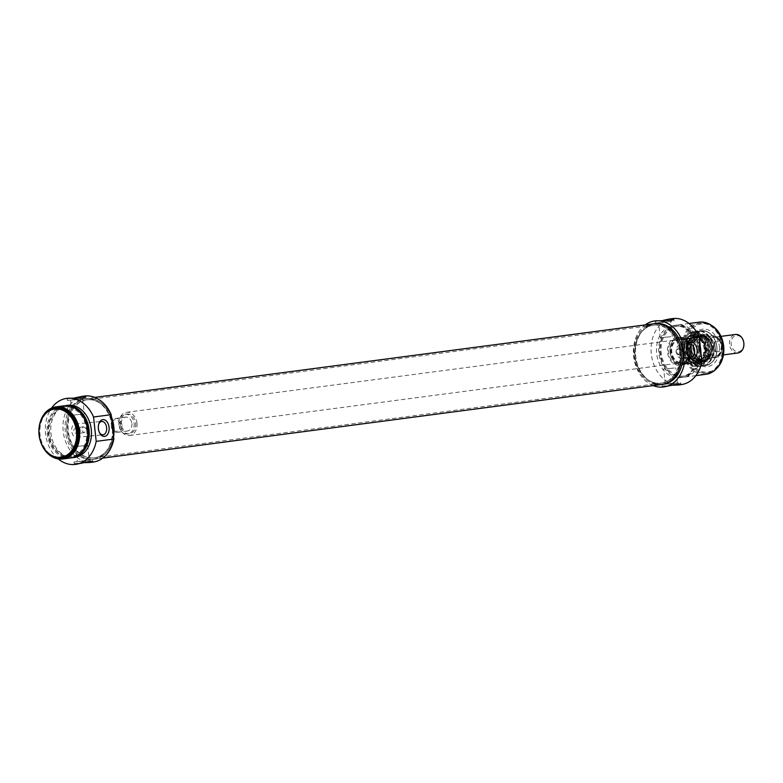 <?xml version="1.0" encoding="UTF-8"?>
<svg xmlns="http://www.w3.org/2000/svg" width="783" height="783" viewBox="0 0 783 783"><rect width="100%" height="100%" fill="white"/><g stroke="black" fill="none" stroke-linecap="round" stroke-linejoin="round"><path stroke-width="0.59" stroke-dasharray="3.92 2.94" d="M76.489 433.625L76.558 433.616C78.711 431.364 78.457 429.436 75.794 427.831C72.711 430.141 72.946 432.079 76.489 433.625M83.468 426.823C87.011 428.37 87.246 430.307 84.163 432.617L84.094 432.627C81.491 430.953 81.256 429.015 83.399 426.823L83.468 426.823M99.48 432.637A6.685 4.258 -95.3 0 1 99.226 432.206A6.685 4.258 -95.3 0 1 98.531 424.729A6.685 4.258 -95.3 0 1 98.697 424.259M76.665 437.247A6.685 4.258 84.7 0 0 80.179 430.121A6.685 4.258 84.7 0 0 75.325 423.936A6.685 4.258 84.7 0 0 71.703 430.993A6.685 4.258 84.7 0 0 76.558 437.257A6.685 4.258 84.7 0 0 76.665 437.247M83.81 398.782L67.338 400.456L83.81 398.782M71.987 399.878L82.665 398.792L71.987 399.878M69.756 397.979L67.172 398.919L75.188 397.803M82.929 414.109L72.251 415.196L82.929 414.109M90.495 460.335L74.033 462.009L90.495 460.335M78.672 461.432L89.35 460.345L78.672 461.432M84.76 462.645L74.199 463.546L78.447 464.006M86.336 445.468L75.657 446.555L86.336 445.468M62.571 457.849A25.125 19.35 82.5 0 1 40.109 435.475A25.125 19.35 82.5 0 1 56.014 408.041M113.594 436.738A30.615 23.578 82.5 0 1 94.312 459.21A30.615 23.578 82.5 0 1 66.947 431.942A30.615 23.578 82.5 0 1 86.326 398.508A30.615 23.578 82.5 0 1 111.44 416.859A30.615 23.578 82.5 0 0 87.011 398.43A30.615 23.578 82.5 0 0 86.326 398.508A30.615 23.578 82.5 0 0 66.947 431.942A30.615 23.578 82.5 0 0 94.312 459.21A30.615 23.578 82.5 0 0 113.594 436.738M112.253 426.882A30.615 23.578 -97.5 0 0 84.77 398.713A30.615 23.578 -97.5 0 0 65.39 432.147A30.615 23.578 -97.5 0 0 92.766 459.415A30.615 23.578 -97.5 0 0 112.253 426.882M41.812 444.832A26.289 20.25 82.5 0 1 39.336 425.991M70.852 457.938A26.289 20.25 82.5 0 1 47.342 434.516A26.289 20.25 82.5 0 1 63.991 405.809M86.688 430.082A25.125 19.35 82.5 0 1 70.705 456.783A25.125 19.35 82.5 0 1 48.233 434.399A25.125 19.35 82.5 0 1 64.137 406.974A25.125 19.35 82.5 0 1 86.688 430.082M82.685 450.519A25.125 19.35 82.5 0 1 72.173 456.587A25.125 19.35 82.5 0 1 49.711 434.213A25.125 19.35 82.5 0 1 65.615 406.778A25.125 19.35 82.5 0 1 77.341 409.92M71.586 457.83A26.289 20.25 82.5 0 1 48.82 434.33A26.289 20.25 82.5 0 1 64.725 405.731M74.542 457.458A26.289 20.25 82.5 0 1 51.042 434.036A26.289 20.25 82.5 0 1 67.681 405.33M84.417 396.051A33.297 25.653 -97.5 0 0 63.335 432.412A33.297 25.653 -97.5 0 0 93.118 462.078M58.245 458.955A33.297 25.653 82.5 0 1 51.551 408.1M737.899 352.996A9.347 7.204 82.5 0 1 729.541 344.667A9.347 7.204 82.5 0 1 735.462 334.458M743.693 343.052A8.182 6.303 -97.5 0 0 733.514 336.886A8.182 6.303 -97.5 0 0 735.041 350.96A8.182 6.303 -97.5 0 0 743.693 343.052M120.288 425.091A5.843 4.502 82.5 0 1 114.112 430.738A5.843 4.502 82.5 0 1 113.016 420.686A5.843 4.502 82.5 0 1 120.288 425.091M121.923 424.905A7.008 5.403 -97.5 0 0 115.63 418.455A7.008 5.403 -97.5 0 0 111.186 426.109A7.008 5.403 -97.5 0 0 117.46 432.353A7.008 5.403 -97.5 0 0 121.923 424.905M131.896 423.593A7.008 5.403 82.5 0 1 127.433 431.041A7.008 5.403 82.5 0 1 121.159 424.797A7.008 5.403 82.5 0 1 125.603 417.143A7.008 5.403 82.5 0 1 131.896 423.593M721.495 346.027L721.564 351.009L715.652 351.792L714.585 341.936L720.751 341.398C718.618 337.395 715.691 335.525 711.962 335.79A11.099 8.554 82.5 0 1 720.497 341.163L721.495 346.027M706.53 350.892L705.258 342.572L699.346 343.355L698.553 348.415L700.413 353.211L706.325 352.428L706.53 350.892A10.512 8.104 -97.5 0 0 714.918 357.195A10.512 8.104 -97.5 0 0 721.769 349.472M708.116 358.683A11.099 8.554 82.5 0 1 698.182 348.797A11.099 8.554 82.5 0 1 705.209 336.68A11.099 8.554 82.5 0 1 711.532 339.019A11.099 8.554 82.5 0 1 715.182 346.889A11.099 8.554 82.5 0 1 713.616 354.787A11.099 8.554 82.5 0 1 708.116 358.683L714.859 357.802C718.314 357.156 720.614 354.797 721.76 350.725L721.564 351.009A11.099 8.554 82.5 0 1 714.859 357.802A11.099 8.554 82.5 0 1 706.325 352.428M715.652 351.792L714.585 341.936M700.413 353.211L699.346 343.355M134.138 423.388A9.934 7.654 82.5 0 1 127.815 433.939A9.934 7.654 82.5 0 1 118.928 425.091A9.934 7.654 82.5 0 1 125.221 414.246A9.934 7.654 82.5 0 1 134.138 423.388M135.616 423.192A9.934 7.654 82.5 0 1 129.293 433.743A9.934 7.654 82.5 0 1 120.406 424.895A9.934 7.654 82.5 0 1 126.699 414.05A9.934 7.654 82.5 0 1 135.616 423.192M136.956 423.065A11.686 9.005 82.5 0 1 129.518 435.485A11.686 9.005 82.5 0 1 119.075 425.071A11.686 9.005 82.5 0 1 126.464 412.318A11.686 9.005 82.5 0 1 136.956 423.065M714.987 346.938A11.686 9.005 82.5 0 1 713.342 355.247A11.686 9.005 82.5 0 1 707.548 359.348A11.686 9.005 82.5 0 1 697.105 348.944A11.686 9.005 82.5 0 1 704.494 336.181A11.686 9.005 82.5 0 1 711.15 338.647A11.686 9.005 82.5 0 1 714.987 346.938M693.425 335.29A14.016 10.796 82.5 0 1 701.098 338.276A14.016 10.796 82.5 0 1 703.721 358.203A14.016 10.796 82.5 0 1 696.772 363.126A14.016 10.796 82.5 0 1 684.234 350.637A14.016 10.796 82.5 0 1 693.112 335.33A14.016 10.796 82.5 0 1 693.425 335.29M693.836 335.574A13.683 10.541 -97.5 0 0 686.221 355.384A13.683 10.541 -97.5 0 0 703.878 357.939A13.683 10.541 -97.5 0 0 701.323 338.491A13.683 10.541 -97.5 0 0 693.836 335.574M705.326 348.278A14.016 10.796 82.5 0 1 696.4 363.175A14.016 10.796 82.5 0 1 688.414 360.219A14.016 10.796 82.5 0 1 685.791 340.292A14.016 10.796 82.5 0 1 692.74 335.378A14.016 10.796 82.5 0 1 693.063 335.339A14.016 10.796 82.5 0 1 705.326 348.278M694.012 337.219A12.039 9.269 82.5 0 1 703.956 354.415A12.039 9.269 82.5 0 1 687.963 355.903A12.039 9.269 82.5 0 1 694.012 337.219M693.826 337.59A11.686 9.005 -97.5 0 0 693.562 337.62A11.686 9.005 -97.5 0 0 686.172 350.383A11.686 9.005 -97.5 0 0 696.616 360.787A11.686 9.005 -97.5 0 0 704.034 348.2A11.686 9.005 -97.5 0 0 693.826 337.59M679.497 339.479A11.686 9.005 82.5 0 1 689.706 350.089A11.686 9.005 82.5 0 1 682.287 362.676A11.686 9.005 82.5 0 1 671.834 352.272A11.686 9.005 82.5 0 1 679.233 339.509A11.686 9.005 82.5 0 1 679.497 339.479M679.243 339.166A12.039 9.269 -97.5 0 0 673.194 357.851A12.039 9.269 -97.5 0 0 689.187 356.363A12.039 9.269 -97.5 0 0 679.243 339.166M682.776 350.334A16.717 12.88 82.5 0 1 686.603 336.396A16.717 12.88 82.5 0 1 703.731 336.905A16.717 12.88 82.5 0 1 706.628 358.849A16.717 12.88 82.5 0 1 690.215 363.782A16.717 12.88 82.5 0 1 682.776 350.334M707.264 348.053A15.2 11.706 82.5 0 1 698.456 364.046A15.2 11.706 82.5 0 1 683.999 350.667A15.2 11.706 82.5 0 1 694.501 333.998A15.2 11.706 82.5 0 1 707.264 348.053M712.236 347.319A12.499 9.631 82.5 0 1 708.175 358.898A12.499 9.631 82.5 0 1 693.092 349.472A12.499 9.631 82.5 0 1 705.219 336.455A12.499 9.631 82.5 0 1 712.236 347.319M686.887 349.923A12.176 9.376 82.5 0 1 694.638 336.984A12.176 9.376 82.5 0 1 705.522 347.828A12.176 9.376 82.5 0 1 697.819 361.129A12.176 9.376 82.5 0 1 686.887 349.923M686.397 349.981A12.528 9.65 82.5 0 1 691.281 337.786A12.528 9.65 82.5 0 1 705.571 347.828A12.528 9.65 82.5 0 1 694.374 361.217A12.528 9.65 82.5 0 1 686.397 349.981M686.662 349.952A12.176 9.376 82.5 0 1 694.413 337.013A12.176 9.376 82.5 0 1 705.307 347.858A12.176 9.376 82.5 0 1 697.594 361.159A12.176 9.376 82.5 0 1 686.662 349.952M692.975 349.071A13.732 10.571 82.5 0 1 701.353 334.547A13.732 10.571 82.5 0 1 713.998 346.712A13.732 10.571 82.5 0 1 704.935 361.746A13.732 10.571 82.5 0 1 692.975 349.071M689.999 349.512A12.146 9.357 82.5 0 1 696.616 336.837A12.146 9.357 82.5 0 1 697.741 336.602A12.146 9.357 82.5 0 1 708.605 347.427A12.146 9.357 82.5 0 1 700.912 360.699A12.146 9.357 82.5 0 1 699.767 360.757A12.146 9.357 82.5 0 1 689.999 349.512M710.22 347.574A12.146 9.357 82.5 0 1 704.641 359.857A12.146 9.357 82.5 0 1 702.488 360.493A12.146 9.357 82.5 0 1 691.575 349.306A12.146 9.357 82.5 0 1 699.307 336.396A12.146 9.357 82.5 0 1 701.558 336.445A12.146 9.357 82.5 0 1 710.22 347.574M689.921 349.365A17.529 13.497 82.5 0 1 701.079 330.739A17.529 13.497 82.5 0 1 716.807 346.869A17.529 13.497 82.5 0 1 705.649 365.495A17.529 13.497 82.5 0 1 689.921 349.365M683.256 350.246A17.529 13.497 -97.5 0 0 691.046 364.34A17.529 13.497 -97.5 0 0 698.984 366.366A17.529 13.497 -97.5 0 0 710.142 347.75A17.529 13.497 -97.5 0 0 694.413 331.62A17.529 13.497 -97.5 0 0 687.268 335.633A17.529 13.497 -97.5 0 0 683.256 350.246M672.499 318.593A33.297 25.653 -97.5 0 0 651.417 354.963A33.297 25.653 -97.5 0 0 681.19 384.619M697.017 349.737A26.289 20.25 -97.5 0 0 673.409 325.542A26.289 20.25 -97.5 0 0 656.771 354.259A26.289 20.25 -97.5 0 0 680.28 377.67A26.289 20.25 -97.5 0 0 697.017 349.737M653.179 385.598A33.297 25.653 82.5 0 1 633.76 357.283A33.297 25.653 82.5 0 1 645.182 324.906M663.191 384.287A30.615 23.578 82.5 0 1 635.816 357.019A30.615 23.578 82.5 0 1 655.195 323.585M699.229 349.443A26.289 20.25 -97.5 0 0 675.631 325.258A26.289 20.25 -97.5 0 0 658.983 353.965A26.289 20.25 -97.5 0 0 682.492 377.377A26.289 20.25 -97.5 0 0 699.229 349.443M698.328 349.531A25.125 19.35 -97.5 0 0 675.778 326.413A25.125 19.35 -97.5 0 0 659.873 353.847A25.125 19.35 -97.5 0 0 682.345 376.222A25.125 19.35 -97.5 0 0 698.328 349.531M699.806 349.335A25.125 19.35 -97.5 0 0 677.256 326.217A25.125 19.35 -97.5 0 0 661.351 353.652A25.125 19.35 -97.5 0 0 683.813 376.026A25.125 19.35 -97.5 0 0 699.806 349.335M700.266 346.38A26.289 20.25 -97.5 0 0 677.109 325.062A26.289 20.25 -97.5 0 0 660.46 353.769A26.289 20.25 -97.5 0 0 683.97 377.191A26.289 20.25 -97.5 0 0 700.893 352.144M699.268 322.146A26.289 20.25 -97.5 0 0 682.619 350.853A26.289 20.25 -97.5 0 0 706.129 374.264M721.975 346.419A25.125 19.35 -97.5 0 0 699.415 323.301A25.125 19.35 -97.5 0 0 683.51 350.735A25.125 19.35 -97.5 0 0 705.982 373.109A25.125 19.35 -97.5 0 0 721.975 346.419M646.827 326.1A30.615 23.578 -97.5 0 0 634.259 357.214A30.615 23.578 -97.5 0 0 654.461 384.022M678.479 348.866A2.917 1.86 -95.3 0 1 678.528 348.866A2.917 1.86 -95.3 0 1 680.642 351.567A2.917 1.86 -95.3 0 1 679.106 354.679A2.917 1.86 -95.3 0 1 679.067 354.679A2.917 1.86 -95.3 0 1 676.943 351.978A2.917 1.86 -95.3 0 1 678.479 348.866M679.81 344.97A6.685 4.258 84.7 0 0 676.297 352.086A6.685 4.258 84.7 0 0 681.151 358.271A6.685 4.258 84.7 0 0 684.773 351.215A6.685 4.258 84.7 0 0 679.908 344.951A6.685 4.258 84.7 0 0 679.81 344.97M672.763 385.197L662.203 386.097L666.45 386.567M657.759 320.541L655.175 321.47L663.191 320.355M677.902 354.787C680.349 352.565 680.153 350.627 677.315 348.973C675.386 351.107 675.563 353.045 677.853 354.797L677.902 354.787M687.484 355.188A6.685 4.258 -95.3 0 1 687.229 354.758A6.685 4.258 -95.3 0 1 686.534 347.28A6.685 4.258 -95.3 0 1 686.701 346.81M716.709 368.401A25.125 19.35 82.5 0 1 707.675 372.884A25.125 19.35 82.5 0 1 685.213 350.51A25.125 19.35 82.5 0 1 701.118 323.076A25.125 19.35 82.5 0 1 711.003 325.072M723.561 346.184A24.302 18.723 -97.5 0 0 693.317 327.862A24.302 18.723 -97.5 0 0 697.868 369.693A24.302 18.723 -97.5 0 0 723.561 346.184M719.391 346.566A18.87 14.534 82.5 0 1 712.608 364.545A18.87 14.534 82.5 0 1 696.625 362.646A18.87 14.534 82.5 0 1 693.092 335.829A18.87 14.534 82.5 0 1 708.458 330.015A18.87 14.534 82.5 0 1 719.391 346.566M716.885 346.859A17.529 13.497 -97.5 0 0 701.147 330.729A17.529 13.497 -97.5 0 0 692.466 336.886A17.529 13.497 -97.5 0 0 695.744 361.785A17.529 13.497 -97.5 0 0 705.728 365.485A17.529 13.497 -97.5 0 0 716.885 346.859M708.762 347.926A17.529 13.497 82.5 0 1 697.604 366.552A17.529 13.497 82.5 0 1 681.924 350.941A17.529 13.497 82.5 0 1 693.024 331.806A17.529 13.497 82.5 0 1 708.762 347.926M706.589 348.132A14.691 11.324 82.5 0 1 701.304 362.128A14.691 11.324 82.5 0 1 688.864 360.65A14.691 11.324 82.5 0 1 686.114 339.763A14.691 11.324 82.5 0 1 698.074 335.241A14.691 11.324 82.5 0 1 706.589 348.132M670.923 336.67L660.255 337.757L670.923 336.67M669.289 321.568L658.611 322.655L669.289 321.568M671.804 321.333L655.342 323.007L671.804 321.333M674.329 368.02L663.661 369.106L674.329 368.02M666.676 383.983L677.354 382.897L666.676 383.983M678.499 382.887L662.026 384.561L678.499 382.887M690.4 350.207A12.851 9.895 82.5 0 1 682.218 363.87A12.851 9.895 82.5 0 1 670.728 352.419A12.851 9.895 82.5 0 1 678.861 338.383A12.851 9.895 82.5 0 1 679.155 338.344A12.851 9.895 82.5 0 1 690.4 350.207M688.179 350.5A12.851 9.895 82.5 0 1 679.996 364.154A12.851 9.895 82.5 0 1 668.506 352.712A12.851 9.895 82.5 0 1 676.639 338.677A12.851 9.895 82.5 0 1 688.179 350.5M689.079 350.412A14.016 10.796 82.5 0 1 680.153 365.318A14.016 10.796 82.5 0 1 667.615 352.83A14.016 10.796 82.5 0 1 676.492 337.512A14.016 10.796 82.5 0 1 689.079 350.412M691.663 350.079A14.016 10.796 -97.5 0 0 679.39 337.14A14.016 10.796 -97.5 0 0 679.076 337.17A14.016 10.796 -97.5 0 0 672.127 342.093A14.016 10.796 -97.5 0 0 674.75 362.02A14.016 10.796 -97.5 0 0 682.737 364.976A14.016 10.796 -97.5 0 0 691.663 350.079M679.057 337.522A13.683 10.541 82.5 0 1 690.86 355.149A13.683 10.541 82.5 0 1 674.535 361.805A13.683 10.541 82.5 0 1 671.971 342.357A13.683 10.541 82.5 0 1 679.057 337.522M686.182 349.844A17.911 13.791 -97.5 0 0 688.854 358.33A17.911 13.791 -97.5 0 0 692.064 362.549A17.911 13.791 -97.5 0 0 711.287 359.788A17.911 13.791 -97.5 0 0 707.998 334.791A17.911 13.791 -97.5 0 0 688.707 337.101A17.911 13.791 -97.5 0 0 686.701 342.014A17.911 13.791 -97.5 0 0 686.182 349.844M686.153 349.864A17.529 13.497 82.5 0 1 686.662 342.191A17.529 13.497 82.5 0 1 697.31 331.238A17.529 13.497 82.5 0 1 712.98 346.849A17.529 13.497 82.5 0 1 701.881 365.984A17.529 13.497 82.5 0 1 688.756 358.164A17.529 13.497 82.5 0 1 686.153 349.864M712.951 347.378A17.529 13.497 82.5 0 1 701.793 366.004A17.529 13.497 82.5 0 1 691.81 362.304A17.529 13.497 82.5 0 1 686.065 349.874A17.529 13.497 82.5 0 1 688.531 337.404A17.529 13.497 82.5 0 1 697.222 331.248A17.529 13.497 82.5 0 1 712.951 347.378M654.118 325.151A29.206 22.501 -97.5 0 0 653.453 325.229A29.206 22.501 -97.5 0 0 646.445 327.734A29.206 22.501 -97.5 0 0 634.964 357.126A29.206 22.501 -97.5 0 0 653.658 382.535A29.206 22.501 -97.5 0 0 661.087 383.151A29.206 22.501 -97.5 0 0 679.634 351.675A29.206 22.501 -97.5 0 0 654.118 325.151M654.471 324.955A29.363 22.619 82.5 0 1 680.388 356.431A29.363 22.619 82.5 0 1 654.011 382.642A29.363 22.619 82.5 0 1 635.209 357.097A29.363 22.619 82.5 0 1 646.748 327.548A29.363 22.619 82.5 0 1 654.471 324.955M87.539 399.78A29.206 22.501 82.5 0 1 94.303 400.465A29.206 22.501 82.5 0 1 112.997 425.874A29.206 22.501 82.5 0 1 101.516 455.266A29.206 22.501 82.5 0 1 94.498 457.771A29.206 22.501 82.5 0 1 68.385 431.746A29.206 22.501 82.5 0 1 86.874 399.849A29.206 22.501 82.5 0 1 87.539 399.78M653.639 323.79A30.615 23.578 -97.5 0 0 634.259 357.214A30.615 23.578 -97.5 0 0 661.635 384.492M87.148 399.673A29.363 22.619 -97.5 0 0 68.718 436.131A29.363 22.619 -97.5 0 0 101.203 455.452A29.363 22.619 -97.5 0 0 112.742 425.903A29.363 22.619 -97.5 0 0 93.95 400.358A29.363 22.619 -97.5 0 0 87.148 399.673M721.691 345.978A9.347 7.204 -97.5 0 0 713.293 337.385A9.347 7.204 -97.5 0 0 707.382 347.583A9.347 7.204 -97.5 0 0 715.74 355.913A9.347 7.204 -97.5 0 0 721.691 345.978M721.026 342.602A10.512 8.104 -97.5 0 0 712.647 336.289A10.512 8.104 -97.5 0 0 705.786 344.021M705.258 342.572A11.099 8.554 82.5 0 1 711.962 335.79L705.209 336.68M711.874 347.358A12.039 9.269 82.5 0 1 703.946 360.17A12.039 9.269 82.5 0 1 693.405 349.071A12.039 9.269 82.5 0 1 701.343 336.25A12.039 9.269 82.5 0 1 711.874 347.358M686.985 349.913A12.048 9.279 82.5 0 1 699.718 338.256A12.048 9.279 82.5 0 1 701.969 358.996A12.048 9.279 82.5 0 1 686.985 349.913M690.244 349.326A17.295 13.321 82.5 0 1 708.527 332.599A17.295 13.321 82.5 0 1 711.767 362.363A17.295 13.321 82.5 0 1 690.244 349.326M710.161 347.662A14.887 11.471 82.5 0 1 701.519 363.341A14.887 11.471 82.5 0 1 687.308 349.786A14.887 11.471 82.5 0 1 697.643 333.891A14.887 11.471 82.5 0 1 710.161 347.662M688.267 349.698A13.742 10.59 82.5 0 1 693.63 336.318A13.742 10.59 82.5 0 1 709.3 347.339A13.742 10.59 82.5 0 1 697.017 362.03A13.742 10.59 82.5 0 1 688.267 349.698M687.494 349.854A11.696 9.005 82.5 0 1 693.865 337.659A11.696 9.005 82.5 0 1 705.405 347.848A11.696 9.005 82.5 0 1 696.899 360.679A11.696 9.005 82.5 0 1 687.494 349.854M693.405 349.081A11.686 9.005 82.5 0 1 703.017 336.71A11.686 9.005 82.5 0 1 711.307 347.075A11.686 9.005 82.5 0 1 705.982 359.231A11.686 9.005 82.5 0 1 693.405 349.081M711.639 347.417A13.076 10.071 82.5 0 1 707.392 359.524A13.076 10.071 82.5 0 1 691.575 349.277A13.076 10.071 82.5 0 1 704.299 336.054A13.076 10.071 82.5 0 1 711.639 347.417M691.193 349.316A13.644 10.512 82.5 0 1 699.522 334.87A13.644 10.512 82.5 0 1 712.08 346.967A13.644 10.512 82.5 0 1 703.085 361.912A13.644 10.512 82.5 0 1 691.193 349.316M83.399 426.823L75.794 427.831M84.163 432.617L76.558 433.616M76.558 437.257L103.004 434.8M75.325 423.936L101.77 421.479M67.172 398.919L67.338 400.456M85.758 396.903L85.924 398.439M70.607 400.103L72.251 415.196M82.665 398.792L84.3 413.894M74.033 462.009L74.199 463.546M92.609 459.993L92.776 461.53M75.657 446.555L77.292 461.657M87.706 445.243L89.35 460.345M99.226 432.206L99.744 433.146M98.531 424.729L98.864 423.711M92.766 459.415L102.779 458.094M84.77 398.713L94.782 397.402M70.705 456.783L72.173 456.587M64.137 406.974L65.615 406.778M720.986 336.367L713.293 337.385C713.489 336.915 719.332 336.719 721.427 346.027C720.673 353.172 718.774 356.471 715.74 355.913L723.423 354.905M117.46 432.353L127.433 431.041M115.63 418.455L125.603 417.143M127.815 433.939L129.293 433.743M125.221 414.246L126.699 414.05M129.518 435.485L707.548 359.348M126.464 412.318L704.494 336.181M682.287 362.676L696.616 360.787M679.233 339.509L693.562 337.62M698.456 364.046L701.519 363.341C705.777 362.147 708.576 358.966 709.917 353.799C712.491 349.208 707.842 333.489 697.643 333.891L694.501 333.998M691.281 337.786L693.63 336.318C689.666 339.117 687.895 343.571 688.316 349.688C690.714 357.87 693.621 361.991 697.017 362.03L694.374 361.217M696.616 336.837L693.865 337.659C706.197 333.304 709.936 361.697 696.899 360.679L699.767 360.757M700.912 360.699L702.488 360.493M697.741 336.602L699.307 336.396M704.641 359.857L705.982 359.231C699.611 360.924 695.461 357.537 693.532 349.061C693.523 340.752 696.684 336.631 703.017 336.71L701.558 336.445M705.219 336.455L704.299 336.054C712.892 342.66 713.92 350.481 707.392 359.524L708.175 358.898M701.353 334.547L699.522 334.87C693.601 336.641 690.802 341.457 691.135 349.326C692.632 357.459 696.606 361.648 703.085 361.912L704.935 361.746M701.147 330.729L701.079 330.739C709.564 330.749 714.83 336.113 716.856 346.83C717.257 357.244 713.528 363.469 705.649 365.495L705.728 365.485M690.215 363.782L691.046 364.34M686.603 336.396L687.268 335.633M675.631 325.258L673.409 325.542M682.492 377.377L680.28 377.67M677.256 326.217L675.778 326.413M683.813 376.026L682.345 376.222M689.02 323.487L677.109 325.062M695.881 375.615L683.97 377.191M677.853 354.797L679.067 354.679M677.315 348.973L678.528 348.866M681.151 358.271L691.007 357.351M679.908 344.951L689.774 344.04M687.229 354.758L687.738 355.707M686.534 347.28L686.867 346.262M701.118 323.076L699.415 323.301M707.675 372.884L705.982 373.109M695.744 361.785L696.625 362.646M692.466 336.886L693.092 335.829M685.791 340.292L686.114 339.763M672.303 336.445L670.659 321.343M660.255 337.757L658.611 322.655M673.928 320.991L673.762 319.454M655.342 323.007L655.175 321.47M677.354 382.897L675.709 367.804M665.296 384.208L663.661 369.106M680.779 384.081L680.613 382.544M662.203 386.097L662.026 384.561M697.604 366.552L698.984 366.366M693.024 331.806L694.413 331.62M679.996 364.154L682.218 363.87M676.639 338.677L678.861 338.383M680.153 365.318L682.737 364.976M676.492 337.512L679.076 337.17M653.453 325.229L86.874 399.849M661.087 383.151L94.498 457.771"/><path stroke-width="1.17" d="M76.46 431.413A24.302 18.723 82.5 0 1 50.768 454.923A24.302 18.723 82.5 0 1 46.226 413.091A24.302 18.723 82.5 0 1 76.46 431.413M98.697 424.259A6.685 4.258 -95.3 0 1 101.77 421.479A6.685 4.258 -95.3 0 1 106.625 427.665A6.685 4.258 -95.3 0 1 103.111 434.79A6.685 4.258 -95.3 0 1 103.004 434.8A6.685 4.258 -95.3 0 1 99.48 432.637M75.188 397.803L82.293 396.345L85.758 396.903L83.693 397.793L66.761 398.381A33.297 25.653 82.5 0 1 93.549 417.006L96.192 441.367A33.297 25.653 82.5 0 1 75.462 464.407A33.297 25.653 82.5 0 1 58.245 458.955M75.462 464.407L90.603 461.324L92.776 461.53L90.202 462.459L84.76 462.645M77.605 431.286A25.125 19.35 -97.5 0 0 55.055 408.168A25.125 19.35 -97.5 0 0 39.15 435.602A25.125 19.35 -97.5 0 0 61.612 457.977A25.125 19.35 -97.5 0 0 77.605 431.286M55.055 408.168L56.014 408.041A25.125 19.35 82.5 0 1 78.564 431.159A25.125 19.35 82.5 0 1 62.571 457.849L61.612 457.977M104.648 436.405A8.437 5.383 84.7 0 0 108.064 423.554A8.437 5.383 84.7 0 0 98.864 423.711A8.437 5.383 84.7 0 0 99.744 433.146A8.437 5.383 84.7 0 0 104.648 436.405M90.202 462.459L93.118 462.078A33.297 25.653 -97.5 0 0 113.848 439.038L96.192 441.367M113.848 439.038L111.196 414.677A33.297 25.653 -97.5 0 0 84.417 396.051L81.501 396.433M93.549 417.006L111.196 414.677M113.809 426.676A30.615 23.578 82.5 0 1 113.594 436.738A30.615 23.578 82.5 0 0 111.44 416.859A30.615 23.578 82.5 0 1 113.809 426.676M39.336 425.991A26.289 20.25 82.5 0 1 55.857 406.886A26.289 20.25 82.5 0 1 79.465 431.071A26.289 20.25 82.5 0 1 62.728 459.014A26.289 20.25 82.5 0 1 41.812 444.832M55.857 406.886L63.991 405.809A26.289 20.25 82.5 0 1 87.588 430.004A26.289 20.25 82.5 0 1 70.852 457.938L62.728 459.014M77.341 409.92A25.125 19.35 82.5 0 1 88.166 429.896A25.125 19.35 82.5 0 1 82.685 450.519M64.725 405.731A26.289 20.25 82.5 0 1 65.469 405.623A26.289 20.25 82.5 0 1 89.066 429.808A26.289 20.25 82.5 0 1 72.33 457.742A26.289 20.25 82.5 0 1 71.586 457.83M65.469 405.623L67.681 405.33A26.289 20.25 82.5 0 1 91.278 429.515A26.289 20.25 82.5 0 1 74.542 457.458L72.33 457.742M51.551 408.1A33.297 25.653 82.5 0 1 66.761 398.381M720.986 336.367L735.462 334.458A9.347 7.204 82.5 0 1 743.85 343.062A9.347 7.204 82.5 0 1 737.899 352.996L723.423 354.905M663.534 386.949L678.607 383.876L680.779 384.081L678.205 385.021L681.19 384.619A33.297 25.653 -97.5 0 0 701.92 361.58L699.278 337.219A33.297 25.653 -97.5 0 0 672.499 318.593L669.504 318.994L673.762 319.454L671.697 320.345L654.842 320.922A33.297 25.653 82.5 0 1 681.621 339.548L684.264 363.909A33.297 25.653 82.5 0 1 663.534 386.949A33.297 25.653 82.5 0 1 653.179 385.598M645.182 324.906A33.297 25.653 82.5 0 1 654.842 320.922M654.461 384.022A30.615 23.578 -97.5 0 0 661.635 384.492A30.615 23.578 -97.5 0 0 681.073 351.508A30.615 23.578 -97.5 0 0 654.334 323.712A30.615 23.578 -97.5 0 0 653.639 323.79L655.195 323.585A30.615 23.578 82.5 0 1 682.678 351.753A30.615 23.578 82.5 0 1 663.191 384.287L661.635 384.492A30.615 23.578 -97.5 0 0 681.122 351.959A30.615 23.578 -97.5 0 0 653.639 323.79A30.615 23.578 -97.5 0 0 646.827 326.1M700.893 352.144A26.289 20.25 -97.5 0 0 700.707 349.247A26.289 20.25 -97.5 0 0 700.266 346.38M695.881 375.615L706.129 374.264A26.289 20.25 -97.5 0 0 722.866 346.331A26.289 20.25 -97.5 0 0 699.268 322.146L689.02 323.487M701.92 361.58L684.264 363.909M681.621 339.548L699.278 337.219M678.205 385.021L672.763 385.197M663.191 320.355L669.504 318.994M690.821 342.181A8.437 5.383 84.7 0 0 686.867 346.262A8.437 5.383 84.7 0 0 687.738 355.707A8.437 5.383 84.7 0 0 696.85 353.975A8.437 5.383 84.7 0 0 690.821 342.181M686.701 346.81A6.685 4.258 -95.3 0 1 689.666 344.05A6.685 4.258 -95.3 0 1 689.774 344.04A6.685 4.258 -95.3 0 1 694.629 350.304A6.685 4.258 -95.3 0 1 691.007 357.351A6.685 4.258 -95.3 0 1 687.484 355.188M711.003 325.072A25.125 19.35 82.5 0 1 723.668 346.194A25.125 19.35 82.5 0 1 716.709 368.401M653.639 323.79L94.782 397.402M661.635 384.492L102.779 458.094"/></g></svg>

